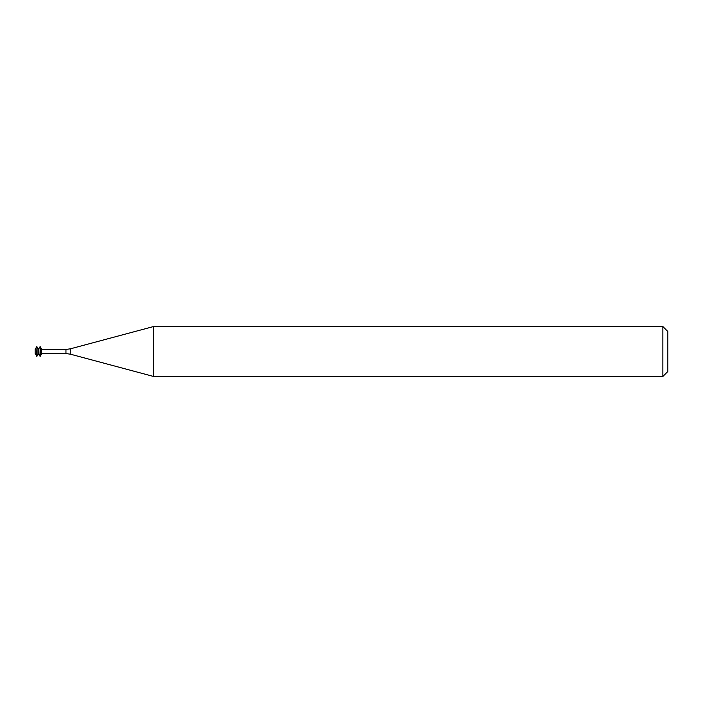 <?xml version="1.0" encoding="UTF-8"?>
<svg xmlns="http://www.w3.org/2000/svg" width="703" height="703" viewBox="0 0 703 703"><rect width="100%" height="100%" fill="white"/><g stroke="black" fill="none" stroke-linecap="round" stroke-linejoin="round"><path stroke-width="1.05" d="M36.679 346.755L35.15 349.4L35.15 353.6L36.951 356.245L36.951 346.755L36.679 356.245M36.951 346.755L38.067 348.679L38.067 354.321L36.951 356.245M38.067 348.679L38.893 348.679L38.893 354.321L40.282 356.245L40.282 346.755L40.009 356.245M40.282 346.755L41.398 348.679L41.398 354.321L40.282 356.245M41.398 348.679L41.398 354.321M153.588 351.5L153.588 376.474L662.859 376.474L662.859 326.526L153.588 326.526L153.588 351.5M662.859 326.526L667.85 331.517L667.85 371.483L662.859 376.474M41.811 349.417L65.95 349.417L65.95 353.583L41.811 353.583M65.95 349.417L70.265 348.855L70.265 354.145L65.95 353.583M38.067 354.321L38.893 354.321M38.893 348.679L40.009 346.755M70.265 354.145L153.588 376.474M70.265 348.855L153.588 326.526"/></g></svg>
